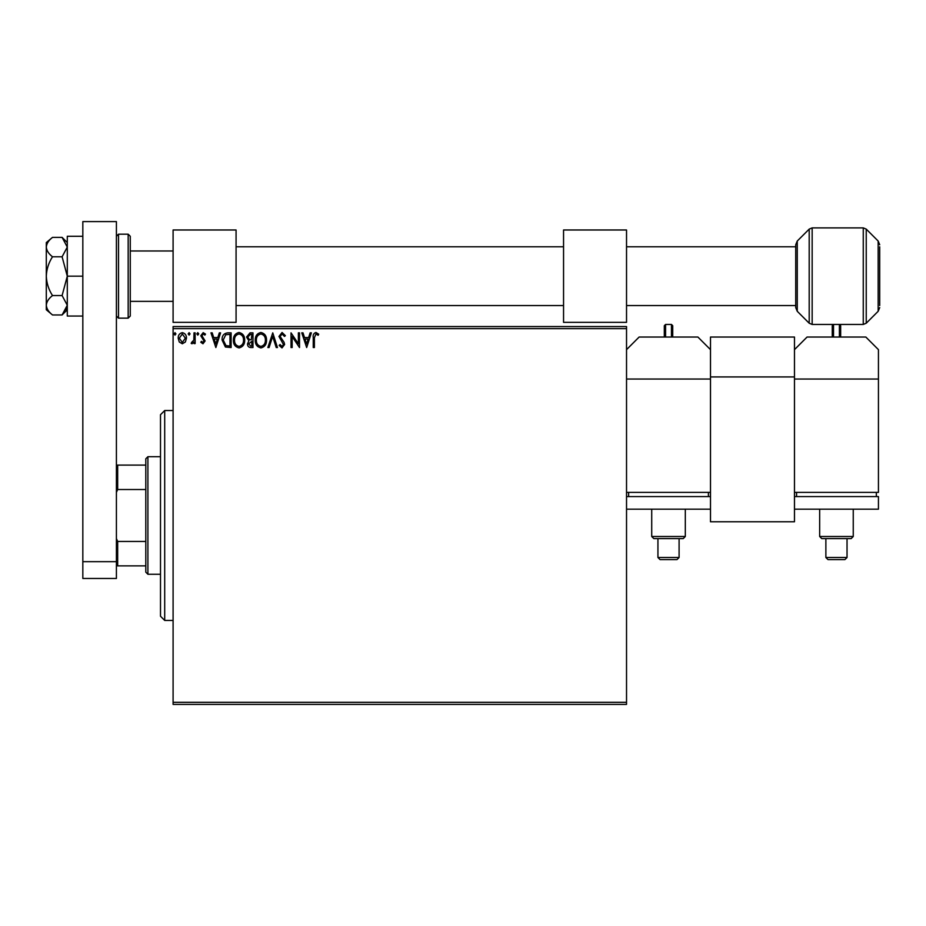 <?xml version="1.0" encoding="UTF-8"?>
<svg xmlns="http://www.w3.org/2000/svg" width="926" height="926" viewBox="0 0 926 926"><rect width="100%" height="100%" fill="white"/><g stroke="black" fill="none" stroke-linecap="round" stroke-linejoin="round"><path stroke-width="1.39" d="M626.532 704.408L173.093 704.408L173.093 702.313L626.532 702.313L626.532 704.408M626.532 328.649L173.093 328.649L173.093 326.554L626.532 326.554L626.532 702.313M185.374 341.995L182.318 343.777L179.274 342.007L178.186 338.187C178.151 335.143 179.528 333.302 182.318 332.654C185.119 333.291 186.496 335.143 186.473 338.187L185.374 341.995M195.131 332.851L195.131 343.581L194.009 343.581L194.009 342.007L192.041 343.777L191.184 343.407L191.717 342.261L193.835 340.143L194.009 332.851L195.131 332.851M202.968 343.777L200.792 342.25L201.451 341.324L202.898 342.458L203.986 341.011L200.792 335.756L203.176 332.654L205.503 334.112L204.854 335.108L203.303 333.973L201.914 335.71L205.121 340.953L202.968 343.777M227.703 332.851L231.118 332.851L231.118 347.539L225.4 347.007L222.078 340.004C221.904 335.768 223.779 333.383 227.703 332.851M252.972 332.851L252.972 347.539L250.9 347.539C248.654 347.424 247.531 346.22 247.508 343.905L248.886 340.78L246.571 337.018L250.032 332.851L252.972 332.851M272.753 332.851L277.464 347.539L276.237 347.539L272.661 336.393L269.084 347.539L267.857 347.539L272.753 332.851M298.38 332.851L299.503 332.851L299.503 347.539L292.165 336.578L292.165 347.539L291.03 347.539L291.03 332.851L298.38 343.777L298.38 332.851M314.389 337.77L314.389 347.539L313.254 347.539L313.254 337.62C312.803 334.946 313.706 333.233 315.951 332.469L318.718 334.17L318.15 335.293L315.963 333.973L314.389 337.77M173.093 328.649L173.093 702.313M306.668 347.539L301.772 332.851L302.999 332.851L304.504 337.562L308.636 337.562L310.141 332.851L311.379 332.851L306.668 347.539M282.071 332.469L285.382 335.687L284.456 336.427L282.152 333.973L280.103 336.462L284.039 342.25L284.618 344.484L282.002 347.921L279.154 345.433L280.046 344.53L282.013 346.417L283.495 344.553L278.969 336.451L282.071 332.469M266.538 340.131C266.619 344.322 264.755 346.914 260.958 347.921C257.069 347.007 255.159 344.437 255.229 340.201C255.159 335.999 257.034 333.429 260.866 332.469C264.697 333.395 266.595 335.941 266.538 340.131M244.684 340.131C244.765 344.322 242.901 346.914 239.105 347.921C235.216 347.007 233.306 344.437 233.375 340.201C233.306 335.999 235.181 333.429 239.012 332.469C242.844 333.395 244.742 335.941 244.684 340.131M215.862 347.539L210.966 332.851L212.193 332.851L213.698 337.562L217.83 337.562L219.335 332.851L220.573 332.851L215.862 347.539M198.72 333.881L197.77 335.108L196.833 333.881L197.77 332.654L198.72 333.881M190.05 333.881L189.112 335.108L188.163 333.881L189.112 332.654L190.05 333.881M175.917 333.881L174.979 335.108L174.042 333.881L174.979 332.654L175.917 333.881M304.99 339.066L306.575 343.997L308.15 339.066L304.99 339.066M256.363 340.201C256.305 343.569 257.822 345.63 260.912 346.417C263.979 345.595 265.473 343.511 265.403 340.131C265.461 336.798 263.956 334.737 260.912 333.973C257.81 334.737 256.294 336.809 256.363 340.201M250.668 346.035L251.837 346.035L251.837 341.324L248.643 343.87L250.668 346.035M251.27 339.819L251.837 334.355L250.552 334.355L247.693 337.018L249.476 339.645L251.27 339.819M234.509 340.201C234.452 343.569 235.968 345.63 239.058 346.417C242.126 345.595 243.619 343.511 243.55 340.131C243.607 336.798 242.103 334.737 239.058 333.973C235.956 334.737 234.44 336.809 234.509 340.201M229.984 346.035L229.984 334.355L225.747 334.726L223.212 340.016L225.99 345.618L229.984 346.035M214.184 339.066L215.77 343.997L217.344 339.066L214.184 339.066M179.308 338.175L182.329 342.458L185.339 338.175L182.329 333.973L179.308 338.175M164.701 620.443L160.499 616.241L160.499 414.721L164.701 410.519L164.701 620.443L173.093 620.443M147.905 574.259L145.799 572.164L145.799 458.798L147.905 456.703L147.905 574.259L160.499 574.259M145.799 489.518L117.671 489.518L116.41 492.389M116.41 538.573L117.671 541.444L117.671 565.867L116.41 565.867M145.799 541.444L117.671 541.444M116.41 465.095L117.671 465.095L117.671 489.518M145.799 465.095L117.671 465.095M145.799 565.867L117.671 565.867M82.831 578.461L82.831 221.592L116.41 221.592L116.41 578.461L82.831 578.461M82.831 561.665L116.41 561.665M827.983 559.593L836.456 559.593L827.983 559.593L825.876 557.498L847.035 557.498L847.035 538.608L821.756 538.608L851.156 538.608L853.251 536.501L853.251 509.184M821.756 538.608L819.66 536.501L853.251 536.501M878.438 379.035L794.473 379.035L794.473 492.389L878.438 492.389L878.438 349.646L865.845 337.041L807.067 337.041L794.473 349.646M796.568 496.591L796.568 492.389M876.343 496.591L876.343 492.389M878.438 496.591L794.473 496.591L794.473 509.184L878.438 509.184L878.438 496.591M847.035 538.608L851.156 538.608M836.456 559.593L844.929 559.593L836.456 559.593M840.658 337.041L840.658 325.709L840.658 337.041M832.254 337.041L832.254 325.709L833.516 324.447L833.516 337.041M236.072 229.984L173.093 229.984L173.093 322.352L236.072 322.352L236.072 229.984M130.265 236.28L130.265 316.055L128.17 318.15L128.17 234.185L130.265 236.28M879.7 246.779L879.7 305.557M795.735 307.582L795.735 244.753L797.263 241.038L797.263 311.298L795.735 307.582M710.497 337.041L794.473 337.041L794.473 521.778L710.497 521.778L710.497 337.041M794.473 376.928L710.497 376.928M62.1 256.78L67.297 276.168L62.1 295.556L67.297 305.256L62.1 314.956L52.493 314.956C48.673 312.004 46.613 308.775 46.3 305.256C46.601 301.76 48.661 298.531 52.493 295.556C48.661 289.63 46.601 283.159 46.3 276.168C46.601 269.165 48.661 262.706 52.493 256.78L62.1 256.78L67.297 247.08L67.181 245.737M52.493 295.556L62.1 295.556M52.493 256.78C48.673 253.828 46.613 250.599 46.3 247.08C46.601 243.584 48.661 240.355 52.493 237.38L62.1 237.38L67.297 247.08M65.85 310.233L67.297 305.256M52.493 314.956L46.3 309.759L46.3 242.577L52.493 237.38M82.831 316.055L67.297 316.055L67.297 276.168L82.831 276.168M67.297 276.168L67.297 236.28L82.831 236.28M626.532 229.984L563.552 229.984L563.552 322.352L626.532 322.352L626.532 229.984M660.041 559.593L668.514 559.593L660.041 559.593L657.935 557.498L679.094 557.498L679.094 538.608L653.825 538.608L683.214 538.608L685.309 536.501L685.309 509.184M653.825 538.608L651.719 536.501L685.309 536.501M626.532 492.389L710.497 492.389L710.497 379.035L626.532 379.035M626.532 349.646L639.125 337.041L697.903 337.041L710.497 349.646M628.627 496.591L628.627 492.389M708.402 496.591L708.402 492.389M626.532 509.184L710.497 509.184L710.497 496.591L626.532 496.591M679.094 538.608L683.214 538.608M668.514 559.593L676.987 559.593L668.514 559.593M671.454 337.041L671.454 324.447L672.716 325.709L672.716 337.041M664.312 337.041L664.312 325.709L664.312 337.041M839.396 337.041L839.396 324.447L833.516 324.447M128.17 234.185L118.516 234.185L118.516 318.15L116.41 316.055M863.263 324.447L863.263 227.889L866.238 229.116L866.238 323.22L863.263 324.447L812.16 324.447L809.197 323.22L809.197 229.116L797.263 241.038M863.263 227.889L812.16 227.889L812.16 324.447M879.7 307.582L878.161 311.298L878.161 241.038L866.238 229.116M671.454 324.447L665.574 324.447L665.574 337.041M164.701 410.519L173.093 410.519M147.905 456.703L160.499 456.703M825.876 557.498L825.876 538.608M819.66 536.501L819.66 509.184M844.929 559.593L847.035 557.498M839.396 324.447L840.658 325.709M130.265 250.981L173.093 250.981M795.735 246.779L626.532 246.779M563.552 246.779L236.072 246.779M795.735 305.557L626.532 305.557M563.552 305.557L236.072 305.557M130.265 301.355L173.093 301.355M118.516 234.185L116.41 236.28M128.17 318.15L118.516 318.15M797.263 311.298L809.197 323.22M878.161 311.298L866.238 323.22M878.161 241.038L879.7 244.753M812.16 227.889L809.197 229.116M67.297 309.759L62.1 314.956M67.297 242.577L62.1 237.38M657.935 557.498L657.935 538.608M651.719 536.501L651.719 509.184M676.987 559.593L679.094 557.498M665.574 324.447L664.312 325.709"/></g></svg>
